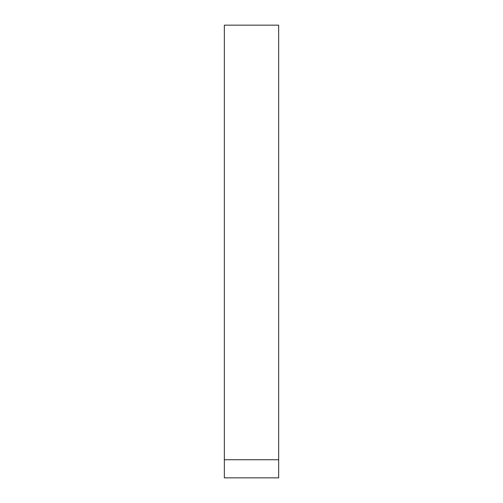 <?xml version="1.0" encoding="UTF-8"?>
<svg xmlns="http://www.w3.org/2000/svg" width="503" height="503" viewBox="0 0 503 503"><rect width="100%" height="100%" fill="white"/><g stroke="black" fill="none" stroke-linecap="round" stroke-linejoin="round"><path stroke-width="0.75" d="M278.662 459.742L278.662 25.15L224.338 25.15L224.338 459.742L278.662 459.742L278.662 477.85L224.338 477.85L224.338 459.742"/></g></svg>
